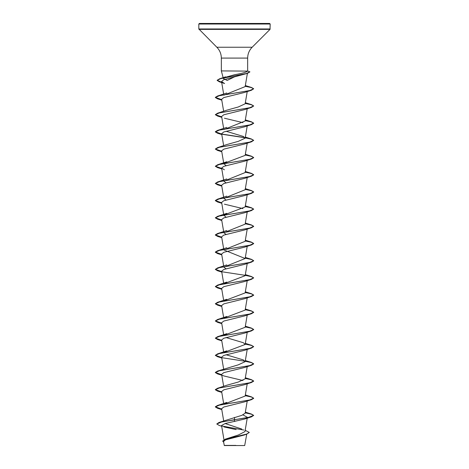 <?xml version="1.0" encoding="UTF-8"?>
<svg xmlns="http://www.w3.org/2000/svg" width="469" height="469" viewBox="0 0 469 469"><rect width="100%" height="100%" fill="white"/><g stroke="black" fill="none" stroke-linecap="round" stroke-linejoin="round"><path stroke-width="0.7" d="M249.262 432.482L246.377 434.312L244.097 435.062L225.489 439.858L223.52 441.534L224.305 445.55L244.695 445.55L246.741 434.194M233.732 445.427C221.145 445.421 221.403 445.415 234.5 445.409L235.796 445.386M234.5 23.45L269.611 23.45L270.185 24.025L198.815 24.025L199.389 23.45L234.5 23.45M234.5 76.875L227.166 80.439L223.367 78.505M223.678 77.79L234.5 74.747C242.954 73.246 247.31 71.974 247.568 70.913M247.609 71.112L221.339 70.913L221.339 58.086L247.661 58.086C247.726 53.876 249.227 50.259 252.158 47.234L270.021 29.377L270.185 24.025M245.181 430.284L249.268 432.412L246.577 434.106L225.22 439.183L238.487 434.956L244.965 431.574L247.222 418.19M241.705 429.018L225.132 423.53M234.5 417.41L234.5 419.691L218.959 422.487L241.875 415.323L245.158 413.23L247.222 401.001M223.883 404.249L245.158 396.041L247.222 383.806M226.767 385.248L238.246 382.047L245.158 378.846L247.222 366.617M221.69 374.713L215.312 372.415L217.563 371.079L238.258 364.853L245.158 361.658L243.364 359.922L226.023 354.728M223.959 352.518L245.158 344.469L243.364 342.733L226.023 337.539M223.959 335.329L245.158 327.274L247.222 315.045M223.959 318.14L245.158 310.085L247.222 297.85M223.959 300.946L245.158 292.896L247.222 280.661M223.959 283.757L245.158 275.702L247.222 263.472M226.023 268.772L223.842 267.107L245.158 258.513L223.842 249.918L245.158 241.318L247.222 229.089M226.023 234.389L223.842 232.724L245.158 224.129L247.222 211.9M226.023 217.2L223.777 215.165M223.959 214.99L245.158 206.94L247.222 194.705M226.023 200.011L223.842 198.346L245.158 189.746L247.222 177.517M226.023 182.816L223.842 181.151L245.158 172.557L247.222 160.328M226.023 165.627L223.777 163.593M223.959 163.417L245.158 155.368L247.222 143.133M226.762 144.575L238.234 141.374L245.158 138.173L243.37 136.444L226.023 131.244M223.842 129.579L245.158 120.984L247.222 108.749M226.75 110.197L238.229 106.996L245.158 103.796L247.222 91.561M223.842 95.195L245.158 86.601L247.392 73.387M247.444 73.369L223.69 79.777L221.544 81.594L224.581 83.523L219.41 81.817L217.141 80.416L220.565 78.651L247.444 73.369L249.883 71.921L247.644 70.989M221.72 99.809L217.563 98.842L215.312 97.505L219.381 95.688L251.437 90.247L244.589 92.434L223.801 97.581L221.632 99.293L223.654 111.282M221.72 116.998L217.563 116.036L215.312 114.694L219.381 112.882L251.437 107.436L244.589 109.623L223.801 114.77L221.632 116.482L223.654 128.477M224.411 118.217L242.977 122.649M221.72 134.187L217.563 133.225L215.312 131.889L219.381 130.071L251.437 124.631L244.589 126.818L223.801 131.959L221.632 133.677L223.654 145.666M221.72 151.381L217.563 150.414L215.312 149.078L219.381 147.26L251.437 141.82L244.589 144.006L223.807 149.148L221.632 150.866L223.842 163.962M221.72 168.57L217.563 167.609L215.312 166.266L219.381 164.455L251.437 159.009L244.589 161.195L223.807 166.343L221.632 168.054L224.411 169.796M221.72 185.759L217.563 184.798L215.312 183.461L219.381 181.644L251.437 176.203L244.589 178.39L223.807 183.531L221.632 185.249L223.842 198.346M221.72 202.954L217.563 201.987L215.312 200.65L219.381 198.838L251.437 193.392L244.589 195.579L223.807 200.726L221.632 202.438L223.842 215.535M224.411 204.173L242.977 208.605M221.72 220.143L217.563 219.181L215.312 217.839L219.381 216.027L251.437 210.581L244.589 212.768L223.807 217.915L221.632 219.627L223.842 232.724M221.72 237.337L217.563 236.37L215.312 235.033L219.381 233.216L251.437 227.776L244.589 229.962L223.807 235.104L221.632 236.822L223.842 249.918M221.72 254.526L217.563 253.559L215.312 252.222L219.381 250.411L251.437 244.965L244.589 247.151L223.807 252.299L221.632 254.01L223.654 265.999M221.72 271.715L217.563 270.754L215.312 269.411L219.381 267.6L251.437 262.159L244.589 264.346L223.807 269.487L221.632 271.205L223.654 283.194M221.72 288.91L217.563 287.943L215.312 286.606L219.381 284.789L251.437 279.348L244.589 281.535L223.801 286.682L221.632 288.394L223.654 300.383M221.72 306.099L217.563 305.137L215.312 303.795L219.381 301.983L251.437 296.537L244.589 298.724L223.807 303.871L221.632 305.583L223.654 317.577M221.72 323.288L217.563 322.326L215.312 320.989L219.381 319.172L251.437 313.732L244.589 315.918L223.807 321.06L221.632 322.778L223.654 334.766M221.778 340.828L217.563 339.515L215.312 338.178L219.381 336.361L251.437 330.921L244.589 333.107L223.807 338.249L221.632 339.966L223.654 351.955M221.778 358.023L217.563 356.71L215.312 355.367L219.381 353.556L251.437 348.109L244.589 350.296L223.807 355.443L221.632 357.155L223.654 369.15M242.977 380.517L224.411 376.085L217.563 373.899L215.312 372.562L219.381 370.745L251.437 365.304L244.589 367.491L223.807 372.632L221.632 374.35L223.654 386.339M221.778 392.401L217.563 391.087L215.312 389.751L219.381 387.939L251.437 382.493L244.589 384.68L223.807 389.821L221.632 391.539L223.654 403.528M221.778 409.595L217.563 408.282L215.312 406.94L219.381 405.128L251.437 399.682L244.589 401.869L223.807 407.016L221.632 408.728L223.69 420.939M242.977 414.895L247.368 417.328M251.437 416.877L253.688 415.393L248.066 417.545L234.5 419.691L251.437 416.877L244.589 419.063L225.196 423.513L221.556 425.494L223.959 439.711M223.942 426.937L236.13 429.598M218.959 422.487L216.772 423.988L219.316 425.483L221.679 426.21M221.925 426.01L243.862 430.05M225.22 439.183L222.699 441.036M234.5 421.525L234.5 419.837L221.796 421.912L216.772 423.988M246.377 434.312L224.997 439.406L222.693 441.106L223.631 442.208M237.789 23.45L238.838 23.45M217.845 23.45L217.211 23.45M253.688 415.393L251.437 414.057L245.246 412.72M221.69 409.097L215.312 406.799L217.563 405.462L249.619 400.016L253.688 398.204L251.437 396.862L245.246 395.531M221.69 391.908L215.312 389.61L217.563 388.268L249.619 382.827L253.688 381.01L251.437 379.673L245.246 378.342M217.563 371.079L249.619 365.638L253.688 363.821L251.437 362.484L245.246 361.148M221.69 357.525L215.318 355.297M215.312 355.367L217.563 353.89L249.619 348.444L253.688 346.632L251.437 345.29L245.246 343.959M221.69 340.33L215.318 338.108M215.312 338.178L217.563 336.695L249.619 331.255L253.688 329.437L251.437 328.101L245.246 326.77M221.69 323.141L215.318 320.913M215.312 320.989L217.563 319.506L249.619 314.06L253.688 312.248L251.437 310.912L245.246 309.575M221.69 305.952L215.318 303.724M215.312 303.795L217.563 302.317L249.619 296.871L253.688 295.06L251.437 293.717L245.246 292.386M221.69 288.757L215.318 286.536M215.312 286.606L217.563 285.123L249.619 279.682L253.688 277.865L251.437 276.528L245.246 275.197M221.69 271.569L215.318 269.341M215.312 269.411L217.563 267.934L249.619 262.488L253.688 260.676L251.437 259.339L245.246 258.003M221.69 254.38L215.312 252.082L217.563 250.739L249.619 245.299L253.688 243.481L251.437 242.145L245.246 240.814M221.69 237.185L215.312 234.887L217.563 233.55L249.619 228.11L253.688 226.293L251.437 224.956L245.246 223.619M221.69 219.996L215.318 217.768M215.312 217.839L217.563 216.361L249.619 210.915L253.688 209.104L251.437 207.767L245.246 206.43M221.69 202.807L215.312 200.509L217.563 199.167L249.619 193.726L253.688 191.909L251.437 190.572L245.246 189.242M221.69 185.613L215.318 183.385M215.312 183.461L217.563 181.978L249.619 176.537L253.688 174.72L251.437 173.383L245.246 172.047M221.69 168.424L215.318 166.196M215.312 166.266L217.563 164.789L249.619 159.343L253.688 157.531L251.437 156.189L245.246 154.858M221.69 151.229L215.318 149.007M215.312 149.078L217.563 147.594L249.619 142.154L253.688 140.337L251.437 139L245.246 137.669M245.041 137.634L221.831 134.07M221.69 134.04L215.312 131.742L217.563 130.405L249.619 124.959L253.688 123.148L251.437 121.811L245.246 120.474M221.69 116.851L215.318 114.624M215.312 114.694L217.563 113.217L249.619 107.77L253.688 105.959L251.437 104.616L245.246 103.286M221.69 99.657L215.312 97.359L217.563 96.022L249.619 90.581L253.688 88.764L251.536 87.492L245.24 86.138M221.661 82.268L217.141 80.269L219.662 78.769L246.448 73.527L249.883 71.775M253.682 415.464L251.32 414.162L245.223 412.861M251.437 399.682L253.688 398.345L251.437 397.009L245.223 395.672M251.437 382.493L253.688 381.156L251.437 379.82L245.223 378.477M251.437 365.304L253.688 363.967L251.437 362.625L245.223 361.288M245.117 361.271L222.001 357.724M251.437 348.109L253.688 346.632M253.682 346.702L251.32 345.401L245.223 344.099M251.437 330.921L253.688 329.584L251.437 328.247L245.223 326.905M251.437 313.732L253.688 312.389L251.437 311.053L245.223 309.716M251.437 296.537L253.688 295.2L251.437 293.864L245.223 292.527M251.437 279.348L253.688 277.865M253.682 277.941L251.32 276.634L245.223 275.332M245.117 275.315L222.001 271.768M251.437 262.159L253.688 260.817L251.437 259.48L245.223 258.143M251.437 244.965L253.688 243.628L251.437 242.291L245.223 240.955M251.437 227.776L253.688 226.439L251.437 225.097L245.223 223.76M251.437 210.581L253.688 209.104M253.682 209.174L251.32 207.873L245.223 206.571M251.437 193.392L253.688 192.056L251.437 190.719L245.223 189.376M251.437 176.203L253.688 174.867L251.437 173.524L245.223 172.187M251.437 159.009L253.688 157.672L251.437 156.335L245.223 154.999M251.437 141.82L253.688 140.337M253.682 140.413L251.32 139.105L245.223 137.804M245.117 137.786L222.001 134.245M251.437 124.631L253.688 123.288L251.437 121.952L245.223 120.615M251.437 107.436L253.688 105.959M253.682 106.029L251.32 104.728L245.223 103.426M251.437 90.247L253.688 88.764M253.682 88.834L251.261 87.556L245.217 86.278M221.685 82.421L219.41 81.817M221.339 58.086C221.274 53.876 219.773 50.259 216.842 47.234L198.815 28.967L270.185 28.967M198.979 29.377L270.021 29.377M216.842 47.234L252.158 47.234M223.144 77.666L221.339 70.913M247.661 70.913L247.661 58.086M245.158 361.658L247.222 349.428M245.158 344.469L247.222 332.234M245.158 258.513L247.222 246.278M223.842 181.151L221.632 168.054M245.158 138.173L247.222 125.944M223.654 94.093L221.544 81.594M198.815 28.967L198.815 24.025M251.437 414.057L245.346 412.128M217.563 405.462L226.797 402.425M251.437 396.862L245.346 394.933M217.563 388.268L226.797 385.237M251.437 379.673L245.346 377.744M251.437 362.484L245.346 360.55M217.563 353.89L226.797 350.853M251.437 345.29L245.346 343.361M217.563 336.695L226.797 333.664M251.437 328.101L245.346 326.172M217.563 319.506L226.797 316.469M251.437 310.912L245.346 308.977M217.563 302.317L226.797 299.281M251.437 293.717L245.346 291.788M217.563 285.123L226.797 282.092M251.437 276.528L245.346 274.6M217.563 267.934L226.797 264.897M251.437 259.339L245.346 257.405M217.563 250.739L226.797 247.708M251.437 242.145L245.346 240.216M217.563 233.55L226.797 230.519M251.437 224.956L245.346 223.027M217.563 216.361L226.797 213.325M251.437 207.767L245.346 205.832M217.563 199.167L226.797 196.136M251.437 190.572L245.346 188.644M217.563 181.978L226.797 178.941M251.437 173.383L245.346 171.449M217.563 164.789L226.797 161.752M251.437 156.189L245.346 154.26M217.563 147.594L226.797 144.563M251.437 139L245.346 137.071M217.563 130.405L226.797 127.369M251.437 121.811L245.346 119.876M217.563 113.217L226.797 110.18M251.437 104.616L245.346 102.688M217.563 96.022L226.797 92.991M251.536 87.492L245.334 85.557M219.662 78.769L225.601 76.846M221.778 100.155L217.563 98.842M221.778 117.35L217.563 116.036M221.778 134.539L217.563 133.225M221.778 151.727L217.563 150.414M221.778 168.922L217.563 167.609M221.778 186.111L217.563 184.798M221.778 203.3L217.563 201.987M221.778 220.494L217.563 219.181M221.778 237.683L217.563 236.37M221.778 254.878L217.563 253.559M221.778 272.067L217.563 270.754M221.778 289.256L217.563 287.943M221.778 306.45L217.563 305.137M221.778 323.639L217.563 322.326"/></g></svg>
